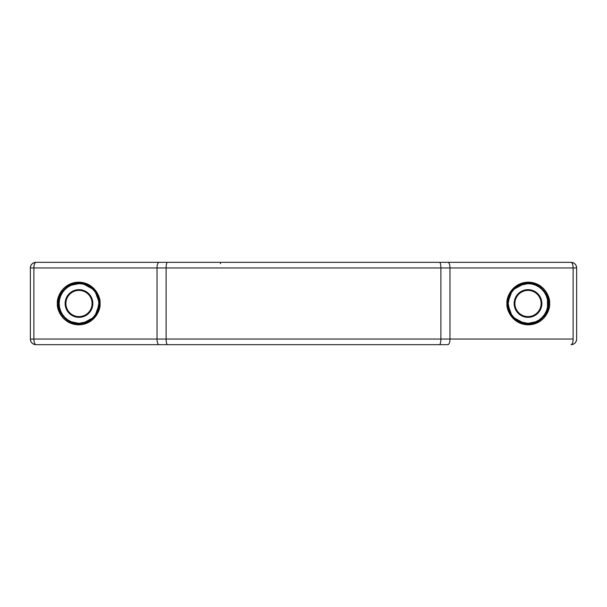 <?xml version="1.0" encoding="UTF-8"?>
<svg xmlns="http://www.w3.org/2000/svg" width="607" height="607" viewBox="0 0 607 607"><rect width="100%" height="100%" fill="white"/><g stroke="black" fill="none" stroke-linecap="round" stroke-linejoin="round"><path stroke-width="0.91" d="M91.786 298.204L92.575 300.799L90.504 295.806L86.687 291.99L81.695 289.918L78.993 289.653A13.847 13.847 0 0 0 65.146 303.5A13.847 13.847 0 0 0 78.993 317.347L78.993 316.596A13.096 13.096 0 0 1 65.897 303.5A13.096 13.096 0 0 1 78.993 290.404A13.096 13.096 0 0 1 92.089 303.5A13.096 13.096 0 0 1 78.993 316.596L78.993 317.347A13.847 13.847 0 0 0 92.841 303.5A13.847 13.847 0 0 0 78.993 289.653L78.993 290.404A13.096 13.096 0 0 1 92.089 303.5A13.096 13.096 0 0 1 78.993 316.596A13.096 13.096 0 0 1 65.897 303.5A13.096 13.096 0 0 1 78.993 290.404L78.993 289.653L73.697 290.707L71.3 291.99L67.483 295.806L65.412 300.799L65.412 306.201L66.201 308.796L67.483 311.194L71.3 315.01L76.292 317.082L81.695 317.082L86.687 315.01L88.781 313.288L86.687 315.01M98.008 295.632L99.571 303.5L94.593 316.922L81.695 323.903L78.993 324.077A20.577 20.577 0 0 0 99.571 303.5A20.577 20.577 0 0 0 78.993 282.923L81.695 283.097L94.593 290.078L99.571 303.5L100.041 303.5C100.899 297.263 94.502 282.46 78.713 282.172C62.931 282.46 56.527 297.263 57.384 303.5L58.416 303.5C57.49 293.318 68.811 281.997 78.993 282.923L78.993 283.666A19.834 19.834 0 0 0 59.16 303.5A19.834 19.834 0 0 0 78.993 323.334L78.948 324.077M508.992 311.368L507.429 303.5L506.959 303.5C506.101 309.737 512.498 324.54 528.287 324.828C544.069 324.54 550.473 309.737 549.616 303.5C550.473 297.263 544.069 282.46 528.287 282.172C512.498 282.46 506.101 297.263 506.959 303.5L507.429 303.5L512.407 290.078L525.305 283.097L528.007 282.923C538.189 281.997 549.51 293.318 548.584 303.5L549.616 303.5L549.206 307.658L547.992 311.664L546.019 315.352L543.364 318.584L540.131 321.232L536.444 323.205L532.445 324.419L528.287 324.828L524.122 324.419L520.123 323.205L516.436 321.232L513.203 318.584L510.548 315.352L508.583 311.664L507.369 307.658L506.959 303.5L507.369 299.342L508.583 295.336L510.548 291.648L513.203 288.416L516.436 285.768L520.123 283.795L524.122 282.581L528.287 282.172L532.445 282.581L536.444 283.795L540.131 285.768L543.364 288.416L546.019 291.648L547.992 295.336L549.206 299.342L549.616 303.5L548.584 303.5L548.212 307.408M525.085 283.128L528.007 282.923L528.007 283.666A19.834 19.834 0 0 0 508.173 303.5A19.834 19.834 0 0 0 528.007 323.334L528.007 324.077A20.577 20.577 0 0 1 507.429 303.5A20.577 20.577 0 0 1 528.007 282.923A20.577 20.577 0 0 0 507.429 303.5A20.577 20.577 0 0 0 528.007 324.077L528.007 323.334L520.419 321.824L516.989 319.988L513.985 317.522L511.519 314.517L509.683 311.088L508.173 303.5L509.683 295.913L511.519 292.483L513.985 289.478L516.989 287.012L520.419 285.176L528.007 283.666L531.876 284.053L535.594 285.176L539.024 287.012L542.028 289.478L544.494 292.483L546.33 295.913L547.461 299.63L547.461 307.37L546.33 311.088L544.494 314.517L542.028 317.522L539.024 319.988L535.594 321.824L528.007 323.334A19.834 19.834 0 0 0 547.84 303.5A19.834 19.834 0 0 0 528.007 283.666L528.052 282.923M515.214 308.796L514.425 306.201L516.496 311.194L520.313 315.01L525.305 317.082L528.007 317.347L528.007 316.596A13.096 13.096 0 0 1 514.911 303.5A13.096 13.096 0 0 1 528.007 290.404A13.096 13.096 0 0 1 541.103 303.5A13.096 13.096 0 0 1 528.007 316.596L528.007 317.347A13.847 13.847 0 0 0 541.854 303.5A13.847 13.847 0 0 0 528.007 289.653L528.007 290.404A13.096 13.096 0 0 1 541.103 303.5A13.096 13.096 0 0 1 528.007 316.596A13.096 13.096 0 0 1 514.911 303.5A13.096 13.096 0 0 1 528.007 290.404L528.007 289.653L522.71 290.707L518.219 293.712L520.313 291.99M71.224 284.44L72.923 283.833M61.876 292.073L62.9 290.67M59.979 295.624L60.624 294.22M85.443 323.045A20.577 20.577 0 0 0 78.993 282.923L78.993 283.666A19.834 19.834 0 0 1 98.827 303.5A19.834 19.834 0 0 1 78.993 323.334L71.406 321.824L67.976 319.988L64.972 317.522L62.506 314.517L60.67 311.088L59.539 307.37L59.16 303.5L59.539 299.63L60.67 295.913L62.506 292.483L64.972 289.478L67.976 287.012L71.406 285.176L78.993 283.666L82.863 284.053L86.581 285.176L90.011 287.012L93.015 289.478L95.481 292.483L97.317 295.913L98.44 299.63L98.827 303.5L97.317 311.088L95.481 314.517L93.015 317.522L90.011 319.988L86.581 321.824L78.993 323.334L78.993 324.077C68.811 325.003 57.49 313.682 58.416 303.5L58.788 299.592M520.131 284.486L521.921 283.841M516.769 286.261L518.234 285.389M513.636 288.765L514.857 287.665M514.425 300.799L515.214 298.204L514.425 300.799L514.425 306.201M92.575 306.201L91.786 308.796L92.575 306.201L92.575 300.799M447.89 344.662L439.483 344.662A5.615 1.404 -90 0 0 440.887 339.047A5.615 1.404 90 0 1 439.483 344.662L167.517 344.662A5.615 1.404 -90 0 1 166.113 339.047A5.615 1.404 90 0 0 167.517 344.662L159.11 344.662A5.615 2.087 -90 0 1 157.023 339.047A5.615 2.087 90 0 0 159.11 344.662L35.965 344.662A5.615 5.615 0 0 1 30.35 339.047L30.35 267.953A5.615 5.615 0 0 1 35.965 262.338C32.55 262.672 30.684 264.546 30.35 267.953L33.878 267.953L30.35 267.953L30.35 339.047C30.684 342.454 32.55 344.328 35.965 344.662C34.698 344.328 34 342.454 33.878 339.047A5.615 2.087 90 0 0 35.965 344.662L447.89 344.662A5.615 2.087 -90 0 0 449.977 339.047L33.878 339.047L33.878 267.953C34 264.546 34.698 262.672 35.965 262.338A5.615 2.087 90 0 0 33.878 267.953L157.023 267.953A5.615 2.087 -90 0 1 159.11 262.338A5.615 2.087 90 0 0 157.023 267.953L166.113 267.953A5.615 1.404 -90 0 1 167.517 262.338A5.615 1.404 90 0 0 166.113 267.953L157.023 267.953L157.023 339.047L33.878 339.047L33.878 267.953L157.023 267.953L157.023 339.047L166.113 339.047L166.113 267.953L440.887 267.953A5.615 1.404 -90 0 0 439.483 262.338A5.615 1.404 90 0 1 440.887 267.953L449.977 267.953A5.615 2.087 -90 0 0 447.89 262.338A5.615 2.087 90 0 1 449.977 267.953L573.122 267.953A5.615 2.087 -90 0 0 571.035 262.338L35.965 262.338L571.035 262.338A5.615 5.615 0 0 1 576.65 267.953L449.977 267.953L449.977 339.047L573.122 339.047L573.122 267.953L573.122 339.047C573 342.454 572.302 344.328 571.035 344.662C574.45 344.328 576.316 342.454 576.65 339.047L576.65 267.953C576.316 264.546 574.45 262.672 571.035 262.338C572.302 262.672 573 264.546 573.122 267.953L576.65 267.953L576.65 339.047A5.615 5.615 0 0 1 571.035 344.662A5.615 2.087 -90 0 0 573.122 339.047L449.977 339.047L449.977 267.953L166.113 267.953L166.113 339.047L440.887 339.047L440.887 267.953L440.887 339.047L449.977 339.047A5.615 2.087 90 0 1 447.89 344.662L435.492 344.662M58.416 303.5L57.384 303.5L57.794 307.658L59.008 311.664L60.981 315.352L63.636 318.584L66.869 321.232L70.556 323.205L74.555 324.419L78.713 324.828L82.878 324.419L86.877 323.205L90.564 321.232L93.797 318.584L96.452 315.352L98.417 311.664L99.631 307.658L100.041 303.5L99.631 299.342L98.417 295.336L96.452 291.648L93.797 288.416L90.564 285.768L86.877 283.795L82.878 282.581L78.713 282.172L74.555 282.581L70.556 283.795L66.869 285.768L63.636 288.416L60.981 291.648L59.008 295.336L57.794 299.342L57.384 303.5C56.527 309.737 62.931 324.54 78.713 324.828C94.502 324.54 100.899 309.737 100.041 303.5L99.571 303.5M220.493 263.704L220.493 262.338M518.219 293.712L515.214 298.204M528.007 317.347L533.303 316.293L537.794 313.288L540.799 308.796L541.854 303.5L540.799 298.204L537.794 293.712L533.303 290.707L528.007 289.653A13.847 13.847 0 0 0 514.159 303.5A13.847 13.847 0 0 0 528.007 317.347M535.776 322.56L534.077 323.167M545.124 314.927L544.1 316.33M547.021 311.376L546.376 312.78M86.869 322.514L85.079 323.159M90.231 320.739L88.766 321.611M93.364 318.235L92.143 319.335M88.781 313.288L91.786 308.796M548.584 303.5C549.51 313.682 538.189 325.003 528.007 324.077L525.305 323.903L512.407 316.922L507.429 303.5M33.878 339.047L30.35 339.047L33.878 339.047M78.993 282.923L81.915 283.128M528.007 324.077L525.085 323.872M78.993 324.077L81.915 323.872"/></g></svg>
